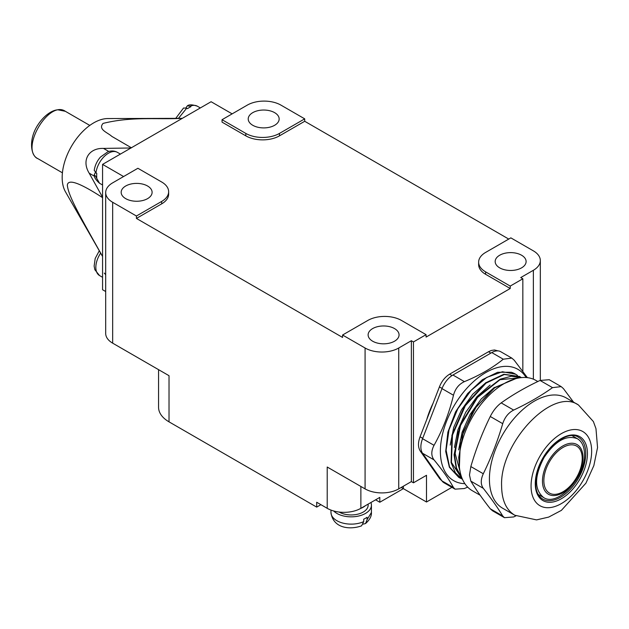 <?xml version="1.0" encoding="UTF-8"?>
<svg xmlns="http://www.w3.org/2000/svg" width="629" height="629" viewBox="0 0 629 629"><rect width="100%" height="100%" fill="white"/><g stroke="black" fill="none" stroke-linecap="round" stroke-linejoin="round"><path stroke-width="0.94" d="M105.688 291.526L102.566 289.717L102.566 256.467C79.042 214.583 68.506 196.075 67.327 185.264C67.885 178.573 79.631 182.701 102.566 197.648L102.566 164.389L131.367 147.76L111.781 136.367C107.59 132.46 97.731 129.519 103.085 123.394C131.618 116.334 156.794 119.628 182.3 118.354L211.1 101.725L232.14 113.865M102.653 197.372L89.192 173.187L94.507 176.254M131.17 147.98L103.494 148.413C89.066 147.854 81.133 160.12 89.192 173.187M182.316 118.346L107.779 118.559A44.62 25.765 120 0 0 71.415 146.408A44.62 25.765 120 0 0 65.479 191.829L102.566 256.475L102.566 197.648M182.3 118.354L131.367 147.76M123.598 176.537L102.566 164.389M522.841 371.204L522.841 278.789L520.733 277.578L533.361 270.289A23.8 13.744 0 0 0 540.327 260.571A23.8 13.744 0 0 0 533.361 250.853L510.85 237.864L485.612 252.433A23.8 13.744 0 0 0 478.638 262.151L478.638 264.581A23.8 13.744 0 0 0 485.612 274.299L510.221 288.507L426.077 337.081L426.077 334.652L401.467 320.444A23.8 13.744 0 0 0 367.816 320.444L342.569 335.021L342.569 337.443L136.43 218.428L161.669 203.859A23.8 13.744 0 0 0 168.643 194.141L168.643 191.711A23.8 13.744 0 0 0 161.669 182.001L137.9 168.273L112.662 182.85A23.8 13.744 0 0 0 105.688 192.56A23.8 13.744 0 0 0 112.662 202.279L136.43 216.006L161.669 201.429A23.8 13.744 0 0 0 168.643 191.711M304.711 121.279L304.711 118.85L280.935 105.122A23.8 13.744 0 0 0 247.283 105.122L222.045 119.699L222.045 122.128L245.813 135.848A23.8 13.744 0 0 0 279.465 135.848L304.711 121.279L508.743 239.075M451.905 487.341L426.501 502.005L426.501 475.288L413.457 482.813L413.457 341.94L426.077 334.652M510.221 288.507L510.221 286.077L522.841 278.789M426.769 419.496A63.065 36.411 -60 0 1 433.059 403.291M464.564 365.551A63.065 36.411 -60 0 1 468.149 363.318A63.065 36.411 -60 0 1 471.734 361.408M478.638 262.151A23.8 13.744 0 0 0 485.612 271.87L510.221 286.077M125.698 198.638A15.466 8.932 180 0 1 121.169 192.325A15.466 8.932 180 0 1 136.642 183.393A15.466 8.932 180 0 1 152.108 192.325A15.466 8.932 180 0 1 142.563 200.572A15.466 8.932 180 0 1 125.698 198.638M222.045 119.699L245.813 133.419A23.8 13.744 0 0 0 279.465 133.419L304.711 118.85M252.756 125.281A15.466 8.932 180 0 1 248.219 118.967A15.466 8.932 180 0 1 263.693 110.036A15.466 8.932 180 0 1 279.158 118.967A15.466 8.932 180 0 1 269.613 127.223A15.466 8.932 180 0 1 252.756 125.281M342.569 335.021L365.079 348.01A23.8 13.744 0 0 0 398.731 348.01L411.358 340.721L413.457 341.94M372.651 341.209A15.466 8.932 180 0 1 368.122 334.895A15.466 8.932 180 0 1 383.588 325.964A15.466 8.932 180 0 1 399.061 334.895A15.466 8.932 180 0 1 389.508 343.143A15.466 8.932 180 0 1 372.651 341.209M499.701 267.86A15.466 8.932 180 0 1 495.172 261.546A15.466 8.932 180 0 1 510.638 252.614A15.466 8.932 180 0 1 526.111 261.546A15.466 8.932 180 0 1 516.558 269.794A15.466 8.932 180 0 1 499.701 267.86M413.457 482.813L411.358 481.602L398.731 488.89A23.8 13.744 180 0 1 365.079 488.89L327.214 467.025L327.214 508.318L316.702 502.249L316.702 507.108L169.02 421.847L169.02 375.694L112.662 343.159A23.8 13.744 180 0 1 105.688 333.441L105.688 192.56M327.214 508.318A23.8 13.744 0 0 0 360.731 508.397A23.8 13.744 180 0 0 360.873 508.318L379.806 497.39L379.806 502.249L403.362 488.647A23.8 13.744 0 0 0 401.129 487.506M370.906 502.532A20.23 11.676 180 0 1 371.424 505.166A20.23 11.676 180 0 1 358.939 515.953A20.23 11.676 180 0 1 336.892 513.421A20.23 11.676 180 0 1 333.637 510.96M339.149 512.053A16.959 9.789 0 0 0 339.204 512.085A16.959 9.789 0 0 0 357.681 514.207A16.959 9.789 0 0 0 368.154 505.166L368.154 504.12M365.213 505.818A16.959 9.789 180 0 1 360.731 508.397M136.43 218.428L136.43 216.006M411.358 481.602L411.358 340.721M316.702 507.108L320.908 504.678M375.599 499.819L379.806 502.249M169.02 421.847A35.696 20.608 180 0 1 158.563 407.27L158.563 369.663M426.501 502.005L403.362 488.647L403.362 486.217M371.424 505.166L371.424 512.446L367.084 519.68L367.084 517.25A20.23 11.676 180 0 1 363.719 519.192L363.719 521.622A20.23 11.676 180 0 1 336.892 520.71A20.23 11.676 180 0 1 330.964 512.446C333.008 528.619 350.282 529.972 361.573 525.836L363.719 521.622M367.084 519.68L365.543 523.54L363.224 524.146M465.995 364.623A57.113 32.975 -60 0 1 467.355 363.939M104.272 273.096L105.688 274.716M95.946 173.069A17.848 10.308 -60 0 1 108.455 153.217A17.848 10.308 -60 0 1 117.379 152.336C114.384 150.732 111.223 150.551 107.873 151.786L100.459 157.069C97.008 161.024 94.932 165.466 94.232 170.412L96.787 173.557A17.848 10.308 -60 0 0 96.787 177.441L94.232 174.807L95.254 172.59M178.471 118.346L186.703 108.172L187.544 108.652A17.848 10.308 -60 0 1 190.909 106.71L190.068 106.23A17.848 10.308 -60 0 1 197.309 106.183L200.344 107.936M186.703 108.172L183.542 108.015L175.75 118.354M185.94 107.811L187.356 105.814L190.068 106.23M467.677 487.121L464.399 488.521L455.074 489.165L444.003 482.773A17.848 10.308 -60 0 1 441.998 480.918L422.562 453.273A17.848 10.308 -60 0 1 422.562 438.696L441.998 388.612A17.848 10.308 -60 0 1 452.927 375.018L491.784 352.578A17.848 10.308 -60 0 1 500.708 351.697L511.786 358.09L514.192 360.181L527.409 377.659M455.074 489.165L453.47 487.538L441.998 480.918M511.786 358.09L503.263 359.206C492.476 367.941 479.518 375.419 464.399 381.646C458.926 384.154 455.286 388.683 453.47 395.24C449.161 413.19 442.682 429.89 434.041 445.324C431.077 451.064 431.077 455.923 434.041 459.893C442.69 470.366 449.161 479.581 453.47 487.538M526.135 377.534A64.252 37.095 120 0 0 453.69 406.46A64.252 37.095 120 0 0 464.862 483.662M515.45 374.106A58.898 34.005 120 0 0 515.269 373.996A58.898 34.005 120 0 0 511.283 372.25L497.625 372.282L482.349 379.727L467.622 393.557L455.561 411.869L447.887 432.107L445.702 451.449L449.365 467.205L458.84 477.442L449.546 466.899L446.11 450.199L449.02 429.788L457.778 408.826L471.035 390.444L486.712 377.431L502.382 371.739L515.631 374.208L517.447 375.403M458.627 449.908L462.111 432.304L469.973 414.613L481.193 399.022L494.355 387.448M454.421 447.494L457.904 429.898L465.751 412.215L476.963 396.624L490.117 385.042M450.207 445.065L453.698 427.461L461.544 409.778L472.764 394.186L485.926 382.605M459.154 463.392L458.73 457.464L463.29 431.856L476.302 406.806L494.677 387.802L514.129 379.138M461.859 477.836L456.497 468.007L454.523 455.034L460.593 425.401L477.568 397.41L500.031 379.704L521.009 377.659M519.617 376.512L503.845 374.255L485.572 382.864L464.768 405.619L451.929 435.189L451.087 462.622L455.42 472.827L462.59 479.613L451.425 462.417L452.471 435.064L465.334 405.713L486.02 383.124L504.301 374.514L519.837 376.637L521.362 377.62M460.774 478.425L458.84 477.442M578.46 404.99L566.257 397.945A63.663 36.757 120 0 0 517.203 414.998A63.663 36.757 120 0 0 489.417 479.062A63.663 36.757 120 0 0 502.602 508.208L514.797 515.245L536.561 519.892L548.685 517.093L561.398 510.371L585.929 483.158L593.847 465.602L597.55 447.549L595.97 428.664L593.391 421.564L578.46 404.99C552.679 386.701 499.536 442.8 501.612 486.107C501.793 500.267 506.188 509.985 514.797 515.245M521.189 377.636L511.385 376.236L500.228 379.161L477.49 396.726L460.263 424.842L454.075 454.775L456.206 468.243L462.024 478.252M515.772 378.658L493.679 387.951L473.142 410.548L460.412 439.765L459.382 466.977M459.964 471.097L455.176 453.58L458.502 431.148M515.922 515.866L513.649 516.952L504.474 517.691L502.72 515.977C497.594 507.54 491.115 498.325 483.292 488.332C480.595 484.511 480.595 479.652 483.292 473.755L470.838 466.569C475.964 449.098 482.443 432.406 490.266 416.484C493.238 410.611 496.886 406.075 501.195 402.89C512.8 394.635 525.758 387.157 540.059 380.451L549.235 379.712L561.186 386.615L563.442 388.62L573.562 402.159M483.292 473.755C491.115 457.849 497.594 441.157 502.72 423.679C504.796 417.279 508.436 412.75 513.649 410.077C527.951 403.378 540.901 395.9 552.514 387.645L561.186 386.615M537.819 381.52L535.971 380.451A63.663 36.757 120 0 0 486.909 397.512A63.663 36.757 120 0 0 459.123 461.576A63.663 36.757 120 0 0 472.308 490.714L480.147 495.243M483.292 488.332L470.838 481.138L469.486 475.021L470.838 466.569M470.838 481.138C475.964 489.582 482.443 498.797 490.266 508.782L492.523 510.787L504.474 517.691M584.49 454.287C584.396 446.747 582.053 441.566 577.469 438.767C566.477 434.576 555.352 440.795 544.093 457.432C534.273 476.184 534.092 489.543 543.558 497.5C557.294 507.241 585.599 477.356 584.49 454.287M533.361 379.177L533.361 270.289M485.612 274.299L485.612 271.87M360.873 508.318L360.873 486.461M112.662 343.159L112.662 202.279M365.079 488.89L365.079 348.01M398.731 488.89L398.731 348.01M161.669 203.859L161.669 201.429M279.465 135.848L279.465 133.419M245.813 135.848L245.813 133.419M89.79 125.415L65.345 111.302C48.535 99.641 19.475 149.977 37.976 158.705L62.42 172.818M103.494 148.413L108.809 151.479M102.566 277.295L99.531 275.549A17.848 10.308 -60 0 1 95.836 267.372A17.848 10.308 -60 0 1 100.64 253.149M102.566 184.997L99.531 183.243L95.946 176.953M585.756 453.556A35.696 20.608 120 0 0 578.358 437.218C567.948 429.521 543.92 447.762 537.716 470.319C533.903 484.817 535.554 494.394 542.662 499.049A35.696 20.608 120 0 0 570.173 489.48A35.696 20.608 120 0 0 585.756 453.556M434.041 459.893L422.562 453.273M434.041 445.324L422.562 438.696M453.47 395.24L441.998 388.612M464.399 381.646L452.927 375.018M503.263 359.206L491.784 352.578M587.439 453.556A36.891 21.3 120 0 0 548.315 450.065A36.891 21.3 120 0 0 548.315 502.233A36.891 21.3 120 0 0 587.439 453.556M531.065 486.107A42.835 24.735 120 0 0 576.502 490.164A42.835 24.735 120 0 0 576.502 429.583A42.835 24.735 120 0 0 531.065 486.107M459.264 457.377L458.73 457.464M552.514 387.645L540.059 380.451M513.649 410.077L501.195 402.89M502.72 423.679L490.266 416.484M502.72 515.977L490.266 508.782M542.465 481.122A28.667 16.551 120 0 0 562.735 492.821A28.667 16.551 120 0 0 583.012 457.715A28.667 16.551 120 0 0 562.735 446.008A28.667 16.551 120 0 0 542.465 481.122M543.849 480.666A27.141 15.67 120 0 0 563.034 491.752A27.141 15.67 120 0 0 582.226 458.51A27.141 15.67 120 0 0 563.034 447.431A27.141 15.67 120 0 0 543.849 480.666M490.872 353.113L488.497 351.737L449.633 374.169L452.031 375.576M442.006 480.933L439.765 478.803L440.984 479.479M439.765 478.803L420.337 451.158A2.382 1.879 -35.1 0 0 421.776 451.85M420.337 451.158C417.978 447.416 417.884 442.627 420.062 436.785L422.704 438.327M420.062 436.785L439.498 386.701A2.382 0.503 21.2 0 0 442.14 388.25M540.327 260.571L540.327 380.333M371.424 512.446C371.692 516.157 369.726 519.853 365.543 523.54M330.964 510.088L330.964 512.446M65.345 111.302L58.002 109.823C53.591 109.855 44.604 113.912 36.962 126.343C28.108 141.21 31.34 156.511 37.976 158.705M99.531 275.549L94.845 269.707L94.13 266.083L95.191 258.472L99.288 250.79M120.414 154.081L117.379 152.336M94.232 174.807C93.91 177.024 95.671 179.831 99.531 183.243M187.356 105.814C189.109 104.43 192.427 104.548 197.309 106.183M519.389 376.378L519.837 376.637M577.469 438.767L572.076 435.645M543.558 497.5L538.165 494.386M488.497 351.737L491.383 350.455L494.473 349.983L498.121 350.896M439.498 386.701C441.778 381.095 445.159 376.92 449.633 374.169"/></g></svg>
